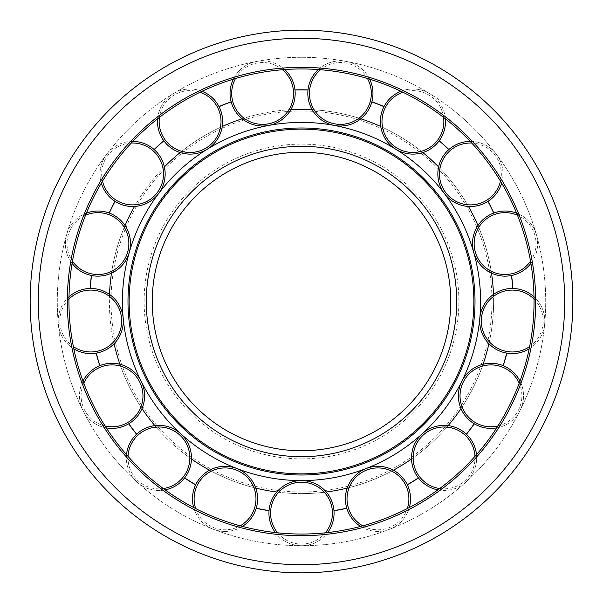<?xml version="1.0" encoding="UTF-8"?>
<svg xmlns="http://www.w3.org/2000/svg" width="603" height="603" viewBox="0 0 603 603"><rect width="100%" height="100%" fill="white"/><g stroke="black" fill="none" stroke-linecap="round" stroke-linejoin="round"><path stroke-width="0.45" stroke-dasharray="3.02 2.26" d="M301.5 572.85A271.35 271.35 0 0 0 572.85 301.5A271.35 271.35 0 0 0 301.5 30.15A271.35 271.35 0 0 0 30.15 301.5A271.35 271.35 0 0 0 301.5 572.85A271.35 271.35 0 0 0 572.85 301.5A271.35 271.35 0 0 0 301.5 30.15M68.953 301.5A232.547 232.547 0 0 0 301.5 534.047A232.547 232.547 0 0 0 534.047 301.5A232.547 232.547 0 0 0 301.5 68.953A232.547 232.547 0 0 0 68.953 301.5A232.547 232.547 0 0 0 301.5 534.047A232.547 232.547 0 0 0 534.047 301.5A232.547 232.547 0 0 0 301.5 68.953A232.547 232.547 0 0 0 68.953 301.5A232.547 232.547 0 0 0 301.5 534.047A232.547 232.547 0 0 0 534.047 301.5A232.547 232.547 0 0 0 301.5 68.953A232.547 232.547 0 0 0 68.953 301.5A232.547 232.547 0 0 1 301.5 68.953A232.547 232.547 0 0 1 534.047 301.5M301.5 57.285A244.215 244.215 0 0 0 57.285 301.5A244.215 244.215 0 0 0 301.5 545.715A244.215 244.215 0 0 0 545.715 301.5A244.215 244.215 0 0 0 301.5 57.285A244.215 244.215 0 0 0 57.285 301.5A244.215 244.215 0 0 0 301.5 545.715A244.215 244.215 0 0 0 545.715 301.5A244.215 244.215 0 0 0 301.5 57.285M152.257 301.5A149.243 149.243 0 0 0 301.5 450.743A149.243 149.243 0 0 0 450.743 301.5A149.243 149.243 0 0 0 301.5 152.257A149.243 149.243 0 0 0 152.257 301.5A149.243 149.243 0 0 1 301.5 152.257A149.243 149.243 0 0 1 450.743 301.5M275.36 532.577A32.562 32.562 0 0 0 334.062 513.153A32.562 32.562 0 0 0 301.5 480.591A179.091 179.091 0 0 0 480.591 301.5A179.091 179.091 0 0 0 301.5 122.409A179.091 179.091 0 0 0 122.409 301.5A179.091 179.091 0 0 0 301.5 480.591A32.562 32.562 0 0 0 268.938 513.153A32.562 32.562 0 0 0 327.64 532.577M276.732 492.01A192.116 192.116 0 0 0 493.616 301.5A192.116 192.116 0 0 0 301.5 109.384A192.116 192.116 0 0 0 109.384 301.5A192.116 192.116 0 0 0 326.268 492.01M347.23 488.091A192.116 192.116 0 0 0 393.412 470.204M411.548 458.973A192.116 192.116 0 0 0 448.15 425.605M461.001 408.585A192.116 192.116 0 0 0 483.078 364.25M488.912 343.74A192.116 192.116 0 0 0 493.488 294.415M491.52 273.182A192.116 192.116 0 0 0 477.96 225.545M468.456 206.452A192.116 192.116 0 0 0 438.607 166.925M422.846 152.559A192.116 192.116 0 0 0 380.734 126.487M360.85 118.783A192.116 192.116 0 0 0 312.166 109.678M290.834 109.678A192.116 192.116 0 0 0 242.15 118.783M222.266 126.487A192.116 192.116 0 0 0 180.154 152.559M164.393 166.925A192.116 192.116 0 0 0 134.544 206.452M125.04 225.545A192.116 192.116 0 0 0 111.48 273.182M109.512 294.415A192.116 192.116 0 0 0 114.088 343.74M119.922 364.25A192.116 192.116 0 0 0 141.999 408.585M154.85 425.605A192.116 192.116 0 0 0 191.453 458.973M209.588 470.204A192.116 192.116 0 0 0 255.77 488.091M360.602 526.411A32.562 32.562 0 0 0 409.347 507.53M389.719 529.223A32.562 32.562 0 0 0 408.321 487.096A32.562 32.562 0 0 0 366.194 468.501A32.562 32.562 0 0 0 347.592 510.62A32.562 32.562 0 0 0 389.719 529.223M437.861 489.877A32.562 32.562 0 0 0 476.491 454.654M466.029 481.978A32.562 32.562 0 0 0 468.154 435.977A32.562 32.562 0 0 0 422.153 433.851A32.562 32.562 0 0 0 420.027 479.852A32.562 32.562 0 0 0 466.029 481.978M496.699 427.896A32.562 32.562 0 0 0 519.997 381.104M520.11 410.357A32.562 32.562 0 0 0 505.48 366.692A32.562 32.562 0 0 0 461.815 381.33A32.562 32.562 0 0 0 476.453 424.987A32.562 32.562 0 0 0 520.11 410.357M529.178 348.843A32.562 32.562 0 0 0 534.002 296.797M544.675 324.03A32.562 32.562 0 0 0 515.256 288.603A32.562 32.562 0 0 0 479.83 318.022A32.562 32.562 0 0 0 509.249 353.448A32.562 32.562 0 0 0 544.675 324.03M530.904 263.405A32.562 32.562 0 0 0 516.598 213.123M536.391 234.665A32.562 32.562 0 0 0 496.163 212.256A32.562 32.562 0 0 0 473.754 252.491A32.562 32.562 0 0 0 513.982 274.9A32.562 32.562 0 0 0 536.391 234.665M501.651 183.101A32.562 32.562 0 0 0 470.152 141.388M496.39 154.33A32.562 32.562 0 0 0 450.78 147.969A32.562 32.562 0 0 0 444.419 193.571A32.562 32.562 0 0 0 490.028 199.932A32.562 32.562 0 0 0 496.39 154.33M445.368 118.799A32.562 32.562 0 0 0 400.92 91.279M430.06 93.864A32.562 32.562 0 0 0 385.234 104.409A32.562 32.562 0 0 0 395.779 149.235A32.562 32.562 0 0 0 440.605 138.69A32.562 32.562 0 0 0 430.06 93.864M369.654 79.166A32.562 32.562 0 0 0 318.271 69.556M346.371 61.446A32.562 32.562 0 0 0 308.382 87.465A32.562 32.562 0 0 0 334.409 125.462A32.562 32.562 0 0 0 372.398 99.435A32.562 32.562 0 0 0 346.371 61.446M284.729 69.556A32.562 32.562 0 0 0 233.346 79.166M256.629 61.446A32.562 32.562 0 0 0 230.602 99.435A32.562 32.562 0 0 0 268.591 125.462A32.562 32.562 0 0 0 294.618 87.465A32.562 32.562 0 0 0 256.629 61.446M202.08 91.279A32.562 32.562 0 0 0 157.632 118.799M172.94 93.864A32.562 32.562 0 0 0 162.395 138.69A32.562 32.562 0 0 0 207.221 149.235A32.562 32.562 0 0 0 217.766 104.409A32.562 32.562 0 0 0 172.94 93.864M132.848 141.388A32.562 32.562 0 0 0 101.349 183.101M106.61 154.33A32.562 32.562 0 0 0 112.972 199.932A32.562 32.562 0 0 0 158.581 193.571A32.562 32.562 0 0 0 152.22 147.969A32.562 32.562 0 0 0 106.61 154.33M86.402 213.123A32.562 32.562 0 0 0 72.096 263.405M66.609 234.665A32.562 32.562 0 0 0 89.018 274.9A32.562 32.562 0 0 0 129.246 252.491A32.562 32.562 0 0 0 106.837 212.256A32.562 32.562 0 0 0 66.609 234.665M68.998 296.797A32.562 32.562 0 0 0 73.822 348.843M58.325 324.03A32.562 32.562 0 0 0 93.751 353.448A32.562 32.562 0 0 0 123.17 318.022A32.562 32.562 0 0 0 87.744 288.603A32.562 32.562 0 0 0 58.325 324.03M83.003 381.104A32.562 32.562 0 0 0 106.301 427.896M82.89 410.357A32.562 32.562 0 0 0 126.547 424.987A32.562 32.562 0 0 0 141.185 381.33A32.562 32.562 0 0 0 97.52 366.692A32.562 32.562 0 0 0 82.89 410.357M126.509 454.654A32.562 32.562 0 0 0 165.139 489.877M136.971 481.978A32.562 32.562 0 0 0 182.973 479.852A32.562 32.562 0 0 0 180.847 433.851A32.562 32.562 0 0 0 134.846 435.977A32.562 32.562 0 0 0 136.971 481.978M193.653 507.53A32.562 32.562 0 0 0 242.398 526.411M213.281 529.223A32.562 32.562 0 0 0 255.408 510.62A32.562 32.562 0 0 0 236.806 468.501A32.562 32.562 0 0 0 194.679 487.096A32.562 32.562 0 0 0 213.281 529.223M38.291 301.5A263.209 263.209 0 0 0 301.5 564.71A263.209 263.209 0 0 0 564.71 301.5A263.209 263.209 0 0 0 301.5 38.291A263.209 263.209 0 0 0 38.291 301.5M301.5 535.675A234.175 234.175 0 0 0 535.675 301.5A234.175 234.175 0 0 0 301.5 67.325A234.175 234.175 0 0 0 67.325 301.5A234.175 234.175 0 0 0 301.5 535.675M301.5 458.883A157.383 157.383 0 0 0 458.883 301.5A157.383 157.383 0 0 0 301.5 144.117A157.383 157.383 0 0 0 144.117 301.5A157.383 157.383 0 0 0 301.5 458.883M301.5 493.616A192.116 192.116 0 0 0 493.616 301.5A192.116 192.116 0 0 0 301.5 109.384M111.012 301.5A190.488 190.488 0 0 0 301.5 491.988A190.488 190.488 0 0 0 491.988 301.5A190.488 190.488 0 0 0 301.5 111.012A190.488 190.488 0 0 0 111.012 301.5M277.621 532.818A30.934 30.934 0 0 0 325.379 532.818M270.566 513.153A30.934 30.934 0 0 0 301.5 544.087A30.934 30.934 0 0 0 332.434 513.153A30.934 30.934 0 0 0 301.5 482.219A30.934 30.934 0 0 0 270.566 513.153M334.062 513.153A32.562 32.562 0 0 0 301.5 480.591A32.562 32.562 0 0 0 268.938 513.153M362.795 525.824A30.934 30.934 0 0 0 407.327 508.57M349.114 510.032A30.934 30.934 0 0 0 389.131 527.708A30.934 30.934 0 0 0 406.806 487.684A30.934 30.934 0 0 0 366.782 470.016A30.934 30.934 0 0 0 349.114 510.032M408.321 487.096A32.562 32.562 0 0 0 366.194 468.501A32.562 32.562 0 0 0 347.592 510.62M439.693 488.536A30.934 30.934 0 0 0 474.983 456.358M421.226 478.752A30.934 30.934 0 0 0 464.928 480.772A30.934 30.934 0 0 0 466.948 437.077A30.934 30.934 0 0 0 423.253 435.049A30.934 30.934 0 0 0 421.226 478.752M468.154 435.977A32.562 32.562 0 0 0 422.153 433.851A32.562 32.562 0 0 0 420.027 479.852M497.92 425.982A30.934 30.934 0 0 0 519.213 383.229M477.177 423.532A30.934 30.934 0 0 0 518.655 409.633A30.934 30.934 0 0 0 504.749 368.154A30.934 30.934 0 0 0 463.27 382.053A30.934 30.934 0 0 0 477.177 423.532M505.48 366.692A32.562 32.562 0 0 0 461.815 381.33A32.562 32.562 0 0 0 476.453 424.987M529.63 346.619A30.934 30.934 0 0 0 534.032 299.065M509.399 351.828A30.934 30.934 0 0 0 543.054 323.886A30.934 30.934 0 0 0 515.105 290.224A30.934 30.934 0 0 0 481.45 318.173A30.934 30.934 0 0 0 509.399 351.828M515.256 288.603A32.562 32.562 0 0 0 479.83 318.022A32.562 32.562 0 0 0 509.249 353.448M530.519 261.167A30.934 30.934 0 0 0 517.449 215.226M513.537 273.332A30.934 30.934 0 0 0 534.823 235.11A30.934 30.934 0 0 0 496.608 213.824A30.934 30.934 0 0 0 475.322 252.046A30.934 30.934 0 0 0 513.537 273.332M496.163 212.256A32.562 32.562 0 0 0 473.754 252.491A32.562 32.562 0 0 0 513.982 274.9M500.482 181.156A30.934 30.934 0 0 0 471.704 143.047M489.048 198.636A30.934 30.934 0 0 0 495.086 155.31A30.934 30.934 0 0 0 451.76 149.265A30.934 30.934 0 0 0 445.715 192.591A30.934 30.934 0 0 0 489.048 198.636M450.78 147.969A32.562 32.562 0 0 0 444.419 193.571A32.562 32.562 0 0 0 490.028 199.932M443.574 117.404A30.934 30.934 0 0 0 402.97 92.259M439.225 137.831A30.934 30.934 0 0 0 429.208 95.251A30.934 30.934 0 0 0 386.621 105.261A30.934 30.934 0 0 0 396.638 147.848A30.934 30.934 0 0 0 439.225 137.831M385.234 104.409A32.562 32.562 0 0 0 395.779 149.235A32.562 32.562 0 0 0 440.605 138.69M367.476 78.511A30.934 30.934 0 0 0 320.532 69.729M370.8 99.133A30.934 30.934 0 0 0 346.077 63.044A30.934 30.934 0 0 0 309.987 87.767A30.934 30.934 0 0 0 334.71 123.856A30.934 30.934 0 0 0 370.8 99.133M308.382 87.465A32.562 32.562 0 0 0 334.409 125.462A32.562 32.562 0 0 0 372.398 99.435M282.468 69.729A30.934 30.934 0 0 0 235.524 78.511M293.013 87.767A30.934 30.934 0 0 0 256.923 63.044A30.934 30.934 0 0 0 232.2 99.133A30.934 30.934 0 0 0 268.29 123.856A30.934 30.934 0 0 0 293.013 87.767M230.602 99.435A32.562 32.562 0 0 0 268.591 125.462A32.562 32.562 0 0 0 294.618 87.465M200.03 92.259A30.934 30.934 0 0 0 159.426 117.404M216.379 105.261A30.934 30.934 0 0 0 173.792 95.251A30.934 30.934 0 0 0 163.775 137.831A30.934 30.934 0 0 0 206.362 147.848A30.934 30.934 0 0 0 216.379 105.261M162.395 138.69A32.562 32.562 0 0 0 207.221 149.235A32.562 32.562 0 0 0 217.766 104.409M131.296 143.047A30.934 30.934 0 0 0 102.518 181.156M151.24 149.265A30.934 30.934 0 0 0 107.914 155.31A30.934 30.934 0 0 0 113.952 198.636A30.934 30.934 0 0 0 157.285 192.591A30.934 30.934 0 0 0 151.24 149.265M112.972 199.932A32.562 32.562 0 0 0 158.581 193.571A32.562 32.562 0 0 0 152.22 147.969M85.551 215.226A30.934 30.934 0 0 0 72.481 261.167M106.392 213.824A30.934 30.934 0 0 0 68.177 235.11A30.934 30.934 0 0 0 89.463 273.332A30.934 30.934 0 0 0 127.678 252.046A30.934 30.934 0 0 0 106.392 213.824M89.018 274.9A32.562 32.562 0 0 0 129.246 252.491A32.562 32.562 0 0 0 106.837 212.256M68.968 299.065A30.934 30.934 0 0 0 73.37 346.619M87.895 290.224A30.934 30.934 0 0 0 59.946 323.886A30.934 30.934 0 0 0 93.601 351.828A30.934 30.934 0 0 0 121.55 318.173A30.934 30.934 0 0 0 87.895 290.224M93.751 353.448A32.562 32.562 0 0 0 123.17 318.022A32.562 32.562 0 0 0 87.744 288.603M83.787 383.229A30.934 30.934 0 0 0 105.08 425.982M98.251 368.154A30.934 30.934 0 0 0 84.345 409.633A30.934 30.934 0 0 0 125.823 423.532A30.934 30.934 0 0 0 139.73 382.053A30.934 30.934 0 0 0 98.251 368.154M126.547 424.987A32.562 32.562 0 0 0 141.185 381.33A32.562 32.562 0 0 0 97.52 366.692M128.017 456.358A30.934 30.934 0 0 0 163.307 488.536M136.052 437.077A30.934 30.934 0 0 0 138.072 480.772A30.934 30.934 0 0 0 181.774 478.752A30.934 30.934 0 0 0 179.747 435.049A30.934 30.934 0 0 0 136.052 437.077M182.973 479.852A32.562 32.562 0 0 0 180.847 433.851A32.562 32.562 0 0 0 134.846 435.977M195.674 508.57A30.934 30.934 0 0 0 240.205 525.824M196.194 487.684A30.934 30.934 0 0 0 213.869 527.708A30.934 30.934 0 0 0 253.886 510.032A30.934 30.934 0 0 0 236.218 470.016A30.934 30.934 0 0 0 196.194 487.684M255.408 510.62A32.562 32.562 0 0 0 236.806 468.501A32.562 32.562 0 0 0 194.679 487.096"/><path stroke-width="0.9" d="M301.5 534.047A232.547 232.547 0 0 0 534.047 301.5A232.547 232.547 0 0 0 301.5 68.953A232.547 232.547 0 0 0 68.953 301.5A232.547 232.547 0 0 0 301.5 534.047M30.15 301.5A271.35 271.35 0 0 0 301.5 572.85A271.35 271.35 0 0 0 572.85 301.5A271.35 271.35 0 0 0 301.5 30.15A271.35 271.35 0 0 0 30.15 301.5A271.35 271.35 0 0 1 301.5 30.15A271.35 271.35 0 0 1 572.85 301.5M301.5 450.743A149.243 149.243 0 0 0 450.743 301.5A149.243 149.243 0 0 0 301.5 152.257A149.243 149.243 0 0 0 152.257 301.5A149.243 149.243 0 0 0 301.5 450.743A149.243 149.243 0 0 1 152.257 301.5A149.243 149.243 0 0 1 301.5 152.257M327.64 532.577A32.562 32.562 0 0 0 301.5 480.591A179.091 179.091 0 0 0 480.591 301.5A179.091 179.091 0 0 0 301.5 122.409A179.091 179.091 0 0 0 122.409 301.5A179.091 179.091 0 0 0 301.5 480.591A32.562 32.562 0 0 0 275.36 532.577M326.268 492.01A192.116 192.116 0 0 0 347.23 488.091M393.412 470.204A192.116 192.116 0 0 0 411.548 458.973M448.15 425.605A192.116 192.116 0 0 0 461.001 408.585M483.078 364.25A192.116 192.116 0 0 0 488.912 343.74M493.488 294.415A192.116 192.116 0 0 0 491.52 273.182M477.96 225.545A192.116 192.116 0 0 0 468.456 206.452M438.607 166.925A192.116 192.116 0 0 0 422.846 152.559M380.734 126.487A192.116 192.116 0 0 0 360.85 118.783M312.166 109.678A192.116 192.116 0 0 0 290.834 109.678M242.15 118.783A192.116 192.116 0 0 0 222.266 126.487M180.154 152.559A192.116 192.116 0 0 0 164.393 166.925M134.544 206.452A192.116 192.116 0 0 0 125.04 225.545M111.48 273.182A192.116 192.116 0 0 0 109.512 294.415M114.088 343.74A192.116 192.116 0 0 0 119.922 364.25M141.999 408.585A192.116 192.116 0 0 0 154.85 425.605M191.453 458.973A192.116 192.116 0 0 0 209.588 470.204M255.77 488.091A192.116 192.116 0 0 0 276.732 492.01M333.972 510.711A211.721 211.721 0 0 0 346.8 508.314L346.763 508.193A211.585 211.585 0 0 1 333.964 510.583L333.964 510.583M407.357 484.857A211.721 211.721 0 0 0 418.452 477.983L418.369 477.885A211.585 211.585 0 0 1 407.296 484.737L407.296 484.737M466.443 434.235A211.721 211.721 0 0 0 474.305 423.819L474.192 423.751A211.585 211.585 0 0 1 466.345 434.145L466.345 434.145M512.814 288.475A211.721 211.721 0 0 0 511.615 275.481L511.487 275.503A211.585 211.585 0 0 1 512.686 288.468L512.686 288.468M493.842 213.017A211.721 211.721 0 0 0 488.023 201.334L487.917 201.402A211.585 211.585 0 0 1 493.721 213.063L493.721 213.063M448.888 149.506A211.721 211.721 0 0 0 439.24 140.718L439.165 140.823A211.585 211.585 0 0 1 448.79 149.597L448.79 149.597M384.028 106.527A211.721 211.721 0 0 0 371.863 101.817L371.825 101.945A211.585 211.585 0 0 1 383.968 106.648L383.968 106.648M308.027 89.885A211.721 211.721 0 0 0 294.973 89.885L294.988 90.013A211.585 211.585 0 0 1 308.012 90.013L308.012 90.013M231.137 101.817A211.721 211.721 0 0 0 218.972 106.527L219.032 106.648A211.585 211.585 0 0 1 231.175 101.945L231.175 101.945M163.76 140.718A211.721 211.721 0 0 0 154.112 149.506L154.21 149.597A211.585 211.585 0 0 1 163.835 140.823L163.835 140.823M114.977 201.334A211.721 211.721 0 0 0 109.158 213.017L109.279 213.063A211.585 211.585 0 0 1 115.083 201.402L115.083 201.402M91.385 275.481A211.721 211.721 0 0 0 90.186 288.475L90.314 288.468A211.585 211.585 0 0 1 91.513 275.503L91.513 275.503M96.178 353.139A211.721 211.721 0 0 0 99.744 365.689L99.864 365.637A211.585 211.585 0 0 1 96.307 353.117L96.307 353.117M128.695 423.819A211.721 211.721 0 0 0 136.557 434.235L136.655 434.145A211.585 211.585 0 0 1 128.808 423.751L128.808 423.751M184.548 477.983A211.721 211.721 0 0 0 195.643 484.857L195.704 484.737A211.585 211.585 0 0 1 184.631 477.885L184.631 477.885M256.2 508.314A211.721 211.721 0 0 0 269.028 510.711L269.036 510.583A211.585 211.585 0 0 1 256.237 508.193L256.237 508.193M503.256 365.689A211.721 211.721 0 0 0 506.822 353.139L506.693 353.117A211.585 211.585 0 0 1 503.136 365.637L503.136 365.637M409.347 507.53A32.562 32.562 0 0 0 366.194 468.501A32.562 32.562 0 0 0 360.602 526.411M476.491 454.654A32.562 32.562 0 0 0 422.153 433.851A32.562 32.562 0 0 0 437.861 489.877M519.997 381.104A32.562 32.562 0 0 0 461.815 381.33A32.562 32.562 0 0 0 496.699 427.896M534.002 296.797A32.562 32.562 0 0 0 479.83 318.022A32.562 32.562 0 0 0 529.178 348.843M516.598 213.123A32.562 32.562 0 0 0 473.754 252.491A32.562 32.562 0 0 0 530.904 263.405M470.152 141.388A32.562 32.562 0 0 0 444.419 193.571A32.562 32.562 0 0 0 501.651 183.101M400.92 91.279A32.562 32.562 0 0 0 395.779 149.235A32.562 32.562 0 0 0 445.368 118.799M318.271 69.556A32.562 32.562 0 0 0 334.409 125.462A32.562 32.562 0 0 0 369.654 79.166M233.346 79.166A32.562 32.562 0 0 0 268.591 125.462A32.562 32.562 0 0 0 284.729 69.556M157.632 118.799A32.562 32.562 0 0 0 207.221 149.235A32.562 32.562 0 0 0 202.08 91.279M101.349 183.101A32.562 32.562 0 0 0 158.581 193.571A32.562 32.562 0 0 0 132.848 141.388M72.096 263.405A32.562 32.562 0 0 0 129.246 252.491A32.562 32.562 0 0 0 86.402 213.123M73.822 348.843A32.562 32.562 0 0 0 123.17 318.022A32.562 32.562 0 0 0 68.998 296.797M106.301 427.896A32.562 32.562 0 0 0 141.185 381.33A32.562 32.562 0 0 0 83.003 381.104M165.139 489.877A32.562 32.562 0 0 0 180.847 433.851A32.562 32.562 0 0 0 126.509 454.654M242.398 526.411A32.562 32.562 0 0 0 236.806 468.501A32.562 32.562 0 0 0 193.653 507.53M67.325 301.5A234.175 234.175 0 0 0 301.5 535.675A234.175 234.175 0 0 0 535.675 301.5A234.175 234.175 0 0 0 301.5 67.325A234.175 234.175 0 0 0 67.325 301.5M301.5 564.71A263.209 263.209 0 0 0 564.71 301.5A263.209 263.209 0 0 0 301.5 38.291A263.209 263.209 0 0 0 38.291 301.5A263.209 263.209 0 0 0 301.5 564.71M534.047 301.5A232.547 232.547 0 0 0 301.5 68.953A232.547 232.547 0 0 0 68.953 301.5M146.288 301.5A155.212 155.212 0 0 0 301.5 456.712A155.212 155.212 0 0 0 456.712 301.5A155.212 155.212 0 0 0 301.5 146.288A155.212 155.212 0 0 0 146.288 301.5M127.987 301.5A173.513 173.513 0 0 0 301.5 475.013A173.513 173.513 0 0 0 475.013 301.5A173.513 173.513 0 0 0 301.5 127.987A173.513 173.513 0 0 0 127.987 301.5M301.5 473.86A172.36 172.36 0 0 0 473.86 301.5A172.36 172.36 0 0 0 301.5 129.14A172.36 172.36 0 0 0 129.14 301.5A172.36 172.36 0 0 0 301.5 473.86M325.379 532.818A30.934 30.934 0 0 0 301.5 482.219A30.934 30.934 0 0 0 277.621 532.818M334.062 513.153A32.562 32.562 0 0 0 301.5 480.591A32.562 32.562 0 0 0 268.938 513.153M407.327 508.57A30.934 30.934 0 0 0 366.782 470.016A30.934 30.934 0 0 0 362.795 525.824M408.321 487.096A32.562 32.562 0 0 0 366.194 468.501A32.562 32.562 0 0 0 347.592 510.62M474.983 456.358A30.934 30.934 0 0 0 423.253 435.049A30.934 30.934 0 0 0 439.693 488.536M468.154 435.977A32.562 32.562 0 0 0 422.153 433.851A32.562 32.562 0 0 0 420.027 479.852M519.213 383.229A30.934 30.934 0 0 0 463.27 382.053A30.934 30.934 0 0 0 497.92 425.982M505.48 366.692A32.562 32.562 0 0 0 461.815 381.33A32.562 32.562 0 0 0 476.453 424.987M534.032 299.065A30.934 30.934 0 0 0 481.45 318.173A30.934 30.934 0 0 0 529.63 346.619M515.256 288.603A32.562 32.562 0 0 0 479.83 318.022A32.562 32.562 0 0 0 509.249 353.448M517.449 215.226A30.934 30.934 0 0 0 475.322 252.046A30.934 30.934 0 0 0 530.519 261.167M496.163 212.256A32.562 32.562 0 0 0 473.754 252.491A32.562 32.562 0 0 0 513.982 274.9M471.704 143.047A30.934 30.934 0 0 0 445.715 192.591A30.934 30.934 0 0 0 500.482 181.156M450.78 147.969A32.562 32.562 0 0 0 444.419 193.571A32.562 32.562 0 0 0 490.028 199.932M402.97 92.259A30.934 30.934 0 0 0 396.638 147.848A30.934 30.934 0 0 0 443.574 117.404M385.234 104.409A32.562 32.562 0 0 0 395.779 149.235A32.562 32.562 0 0 0 440.605 138.69M320.532 69.729A30.934 30.934 0 0 0 334.71 123.856A30.934 30.934 0 0 0 367.476 78.511M308.382 87.465A32.562 32.562 0 0 0 334.409 125.462A32.562 32.562 0 0 0 372.398 99.435M235.524 78.511A30.934 30.934 0 0 0 268.29 123.856A30.934 30.934 0 0 0 282.468 69.729M230.602 99.435A32.562 32.562 0 0 0 268.591 125.462A32.562 32.562 0 0 0 294.618 87.465M159.426 117.404A30.934 30.934 0 0 0 206.362 147.848A30.934 30.934 0 0 0 200.03 92.259M162.395 138.69A32.562 32.562 0 0 0 207.221 149.235A32.562 32.562 0 0 0 217.766 104.409M102.518 181.156A30.934 30.934 0 0 0 157.285 192.591A30.934 30.934 0 0 0 131.296 143.047M112.972 199.932A32.562 32.562 0 0 0 158.581 193.571A32.562 32.562 0 0 0 152.22 147.969M72.481 261.167A30.934 30.934 0 0 0 127.678 252.046A30.934 30.934 0 0 0 85.551 215.226M89.018 274.9A32.562 32.562 0 0 0 129.246 252.491A32.562 32.562 0 0 0 106.837 212.256M73.37 346.619A30.934 30.934 0 0 0 121.55 318.173A30.934 30.934 0 0 0 68.968 299.065M93.751 353.448A32.562 32.562 0 0 0 123.17 318.022A32.562 32.562 0 0 0 87.744 288.603M105.08 425.982A30.934 30.934 0 0 0 139.73 382.053A30.934 30.934 0 0 0 83.787 383.229M126.547 424.987A32.562 32.562 0 0 0 141.185 381.33A32.562 32.562 0 0 0 97.52 366.692M163.307 488.536A30.934 30.934 0 0 0 179.747 435.049A30.934 30.934 0 0 0 128.017 456.358M182.973 479.852A32.562 32.562 0 0 0 180.847 433.851A32.562 32.562 0 0 0 134.846 435.977M240.205 525.824A30.934 30.934 0 0 0 236.218 470.016A30.934 30.934 0 0 0 195.674 508.57M255.408 510.62A32.562 32.562 0 0 0 236.806 468.501A32.562 32.562 0 0 0 194.679 487.096"/></g></svg>

